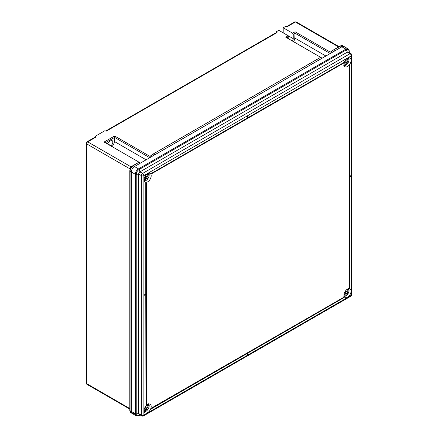 <?xml version="1.0" encoding="UTF-8"?>
<svg xmlns="http://www.w3.org/2000/svg" width="438" height="438" viewBox="0 0 438 438"><rect width="100%" height="100%" fill="white"/><g stroke="black" fill="none" stroke-linecap="round" stroke-linejoin="round"><path stroke-width="0.66" d="M105.651 131.061L276.378 32.494A1.33 0.766 60 0 1 277.046 32.56L106.04 131.285L104.972 130.672L94.931 136.47L95.999 137.083A1.33 0.766 -120 0 0 95.336 137.017L87.052 141.803A1.33 0.766 -120 0 1 87.715 141.868L131.307 166.993M275.978 32.724L275.978 31.941L277.046 32.56M132.698 165.821A0.887 0.515 60 0 1 132.763 165.767L138.994 162.169L104.118 142.032L114.614 135.972L114.614 137.422L105.372 142.761M150.453 156.24L149.823 156.3L114.614 135.972M153.519 154.088L154.778 154.811L322.144 58.188L320.654 57.329L152.659 154.318L320.621 57.307L285.746 37.17L288.215 35.746L288.845 36.836L287 37.898M275.978 31.941L278.803 30.31L293.236 38.643L293.236 34.295L292.606 33.211L295.075 31.788L294.796 38.046A5.327 3.077 -60 0 1 293.564 41.687M288.845 38.96L288.845 36.836M112.013 146.593A5.327 3.077 120 0 0 114.378 141.485L114.614 137.422L149.758 157.713M107.447 143.954A3.104 1.796 -60 0 1 109.369 141.54L110.622 140.817A3.104 1.796 120 0 1 112.177 140.664A3.104 1.796 120 0 1 112.708 142.947A3.104 1.796 120 0 1 110.934 145.679L110.934 145.969M129.84 410.242A0.887 0.515 0 0 0 129.812 410.373A0.887 0.515 0 0 0 130.07 410.735L131.329 411.463A4.435 2.562 120 0 0 132.249 413.494A4.435 2.562 -60 0 1 131.329 411.463L131.329 171.975A4.435 2.562 -60 0 1 134.466 166.539A4.435 2.562 120 0 0 131.329 171.975L131.329 411.463L135.364 413.79L135.364 174.302A4.435 2.562 -60 0 1 138.501 168.865L345.9 49.122A4.435 2.562 -60 0 1 348.117 48.903L344.087 46.576A4.435 2.562 120 0 0 341.87 46.795A4.435 2.562 -60 0 1 344.087 46.576L342.801 45.831L340.764 45.985L333.121 50.129L340.167 46.028A0.887 0.515 60 0 1 340.611 46.072L341.87 46.795L335.24 50.627L333.98 49.899M133.048 165.903A0.887 0.471 59 0 0 132.626 165.849C131.203 166.615 130.267 168.236 129.812 170.721A0.887 0.471 1 0 1 129.845 170.606C130.009 168.625 130.913 167.064 132.539 165.936A0.887 0.471 59 0 1 132.626 165.849L132.763 165.767A0.887 0.515 60 0 1 133.207 165.81L134.466 166.539L140.516 163.046L139.027 162.186L133.048 165.903C131.263 167.163 130.272 168.882 130.075 171.061L130.07 410.735L130.962 412.749C130.376 412.547 129.993 411.808 129.812 410.532A0.887 0.553 -1.1 0 0 130.075 410.91M130.962 412.749L132.249 413.494A4.435 2.562 120 0 0 134.466 413.275M338.59 46.932L295.371 21.977L287.087 26.762L286.019 26.143L283.194 27.775L292.606 33.211M330.914 52.051L330.285 52.111L295.075 31.788M150.683 156.07L152.659 154.318M331.144 51.881L333.121 50.129M293.236 34.295L295.075 33.233L330.219 53.524M293.236 38.643A3.104 1.796 -60 0 1 292.453 41.041M107.54 143.719L110.934 145.679M283.194 32.85L283.194 27.775M94.931 137.247L94.931 136.47M147.644 412.656A5.015 2.896 -60 0 1 145.142 412.903A5.015 2.896 -60 0 1 144.37 408.889A5.015 2.896 -60 0 1 147.644 404.471A5.015 2.896 -60 0 1 150.152 404.219A5.015 2.896 -60 0 1 150.924 408.238A5.015 2.896 -60 0 1 147.644 412.656M347.52 297.265A5.015 2.896 -60 0 1 345.013 297.511A5.015 2.896 -60 0 1 344.241 293.493A5.015 2.896 -60 0 1 347.52 289.075A5.015 2.896 -60 0 1 350.022 288.828A5.015 2.896 -60 0 1 350.794 292.841A5.015 2.896 -60 0 1 347.52 297.265M147.644 181.863A5.015 2.896 -60 0 1 145.142 182.115A5.015 2.896 -60 0 1 144.37 178.096A5.015 2.896 -60 0 1 147.644 173.678A5.015 2.896 -60 0 1 150.152 173.426A5.015 2.896 -60 0 1 150.924 177.445A5.015 2.896 -60 0 1 147.644 181.863M347.52 66.472A5.015 2.896 -60 0 1 345.013 66.718A5.015 2.896 -60 0 1 344.241 62.7A5.015 2.896 -60 0 1 347.52 58.281A5.015 2.896 -60 0 1 350.022 58.035A5.015 2.896 -60 0 1 350.794 62.054A5.015 2.896 -60 0 1 347.52 66.472M350.843 175.852L349.59 176.574L349.398 65.59A5.902 3.405 -60 0 1 349.026 66.001L349.212 287.914A5.902 3.405 -60 0 1 349.59 287.892L349.59 177.012L350.843 176.29L350.657 175.742L349.59 176.361M145.953 405.457L145.953 294.582L144.699 295.305L144.699 294.867L145.953 294.144L145.953 183.265A5.902 3.405 120 0 0 146.33 183.243L146.33 405.046A5.902 3.405 120 0 0 145.953 405.457L145.766 294.686M144.699 295.305L144.507 294.763L145.766 294.035L145.766 183.161A5.902 3.405 120 0 0 146.139 183.133L146.33 183.243M151.537 408.057L151.729 408.161A5.902 3.405 120 0 1 151.559 408.698L151.373 408.588A5.902 3.405 120 0 0 151.537 408.057L343.814 297.265A5.902 3.405 120 0 0 343.983 297.599L247.957 353.039L247.957 354.49L247.393 354.599L247.393 353.367M151.729 173.891A5.902 3.405 -60 0 0 151.559 173.558L151.373 173.448A5.902 3.405 -60 0 1 151.537 173.782L343.814 62.995A5.902 3.405 -60 0 1 343.983 62.459L247.957 117.68M151.373 173.448L247.393 118.008L247.393 116.557L247.957 116.448L247.957 117.899L343.983 62.459M129.823 170.798A0.887 0.515 0 0 0 129.812 170.886A0.887 0.515 0 0 0 130.07 171.247L135.364 174.302A0.887 0.515 0 0 0 136.218 174.434L138.693 174.05L141.37 175.594A1.774 1.024 180 0 0 143.883 175.594L143.883 415.082L351.281 295.343L351.281 55.856L143.883 175.594A1.774 1.024 60 0 0 142.624 173.421L350.028 53.682A1.774 1.024 -60 0 1 350.915 53.595L348.237 52.045A1.774 1.024 120 0 0 347.35 52.133L139.946 171.877A1.774 1.024 120 0 0 138.693 174.05L138.693 413.538A1.774 1.024 120 0 0 139.06 414.348L141.737 415.897A1.774 1.024 -60 0 1 141.37 415.082L141.37 175.594A1.774 1.024 -60 0 1 142.624 173.421L139.946 171.877L139.043 169.544A0.887 0.515 -120 0 0 138.501 168.865L134.466 166.539L341.87 46.795L345.9 49.122A0.887 0.515 -120 0 1 346.442 49.801L139.043 169.544A3.991 2.305 120 0 0 136.218 174.434L136.218 413.921A3.991 2.305 120 0 0 139.043 415.553L140.089 414.945M349.59 65.7A5.902 3.405 -60 0 1 349.212 66.111L349.026 66.001M349.212 287.914L349.212 66.111M151.559 408.698L247.579 353.258L247.579 354.703M151.729 408.161L343.814 297.265M247.957 116.448L247.393 116.557M247.579 116.667L247.393 118.008M151.559 173.558L247.579 118.118M347.416 61.55L348.139 61.966A8.809 8.694 120 0 1 347.471 63.121L346.748 62.7A8.837 7.216 120 0 1 344.104 65.443A4.435 2.562 120 0 0 348.106 62.716A4.435 2.562 120 0 0 348.467 57.887A8.837 7.216 120 0 1 347.416 61.55L345.363 60.367L345.664 60.537L344.996 61.687M346.748 62.7L345.949 62.24A8.837 7.216 120 0 1 343.972 64.468M344.257 64.216L343.978 64.698M347.558 58.259A8.837 7.216 120 0 1 346.617 61.09L345.363 60.367M345.949 62.24L344.701 61.517M347.761 58.15L347.482 58.632M348.139 61.966L345.664 60.537M147.546 176.941L148.268 177.363A8.809 8.694 120 0 1 147.601 178.512L146.878 178.096A8.837 7.216 120 0 1 144.233 180.839A4.435 2.562 120 0 0 148.236 178.107A4.435 2.562 120 0 0 148.597 173.278A8.837 7.216 120 0 1 147.546 176.941L145.493 175.758L145.794 175.928L145.126 177.083M146.878 178.096L146.078 177.636A8.837 7.216 120 0 1 144.102 179.865M144.387 179.613L144.107 180.095M147.688 173.656A8.837 7.216 120 0 1 146.746 176.481L145.493 175.758M146.078 177.636L144.83 176.914M147.891 173.547L147.611 174.028M148.268 177.363L145.794 175.928M347.416 292.343L348.139 292.759A8.809 8.694 120 0 1 347.471 293.909L346.748 293.493A8.837 7.216 120 0 1 344.104 296.236A4.435 2.562 120 0 0 348.106 293.509A4.435 2.562 120 0 0 348.467 288.675A8.837 7.216 120 0 1 347.416 292.343L345.363 291.155L345.664 291.33L344.996 292.48M346.748 293.493L345.949 293.033A8.837 7.216 120 0 1 343.972 295.261M344.257 295.009L343.978 295.491M347.558 289.053A8.837 7.216 120 0 1 346.617 291.878L345.363 291.155M345.949 293.033L344.701 292.31M347.761 288.943L347.482 289.425M348.139 292.759L345.664 291.33M147.546 407.734L148.268 408.15A8.809 8.694 120 0 1 147.601 409.306L146.878 408.889A8.837 7.216 120 0 1 144.233 411.632A4.435 2.562 120 0 0 148.236 408.9A4.435 2.562 120 0 0 148.597 404.071A8.837 7.216 120 0 1 147.546 407.734L145.493 406.552L145.794 406.721L145.126 407.877M146.878 408.889L146.078 408.43A8.837 7.216 120 0 1 144.102 410.658M144.387 410.406L144.107 410.888M147.688 404.444A8.837 7.216 120 0 1 146.746 407.274L145.493 406.552M146.078 408.43L144.83 407.707M147.891 404.34L147.611 404.821M148.268 408.15L145.794 406.721M95.999 137.083L87.715 141.868A1.599 0.92 120 0 0 86.587 143.823L86.587 383.6L129.812 408.555M149.823 156.3L151.537 155.309M330.285 52.111L331.999 51.126M130.141 169.013L130.141 168.969A1.599 0.92 -60 0 1 131.274 167.015A0.887 0.515 -120 0 0 131.285 167.02M340.069 46.116A0.887 0.515 60 0 1 340.167 46.028L340.304 45.946A0.887 0.553 61.1 0 1 340.764 45.985M129.823 410.45A0.887 0.553 -1.1 0 0 129.812 410.532L129.812 170.721A0.887 0.471 1 0 0 130.075 171.061M340.238 45.995A0.887 0.553 61.1 0 1 340.304 45.946C341.536 45.475 342.368 45.437 342.801 45.831M130.157 168.975A0.887 0.515 180 0 0 130.141 168.969L86.587 143.823A1.33 0.766 0 0 1 86.198 143.281L87.052 141.803M296.17 21.9A1.599 0.92 120 0 0 295.371 21.977A1.33 0.766 -120 0 0 294.703 21.911L296.17 21.9L339.061 46.663M86.916 384.329L86.198 383.058A1.33 0.766 0 0 0 86.587 383.6A1.599 0.92 120 0 0 86.916 384.329L129.812 409.097M114.378 141.485L146.122 159.81M294.796 38.046L325.91 56.009M132.249 413.494L136.278 415.821A4.435 2.562 -60 0 1 135.364 413.79A0.887 0.515 0 0 0 136.218 413.921L138.693 413.538L141.37 415.082A1.774 1.024 180 0 0 143.883 415.082A1.774 1.024 60 0 1 143.516 415.897A1.774 1.774 0 0 1 141.737 415.897M348.823 52.385L349.267 51.432A3.991 2.305 120 0 0 346.442 49.801L347.35 52.133L350.028 53.682A1.774 1.024 60 0 1 351.281 55.856A1.774 1.024 180 0 0 351.802 55.128A1.774 1.774 0 0 0 350.915 53.595M349.267 52.642L349.267 51.432A0.887 0.515 0 0 0 349.3 51.295A0.887 0.515 0 0 0 349.256 51.142M139.645 414.687L139.043 415.553A0.887 0.515 -120 0 1 138.945 415.646L136.278 415.821M351.802 55.128L351.802 294.615A1.774 1.024 180 0 1 351.281 295.343A1.774 1.024 60 0 1 350.915 296.154L143.516 415.897M138.786 415.684A0.887 0.515 -120 0 0 138.945 415.646L140.122 414.961M86.198 383.058L86.198 143.281M286.698 26.537L294.703 21.911M350.915 296.154A1.774 1.774 0 0 0 351.802 294.615M348.117 48.903L349.3 51.295L349.3 52.659M348.374 57.586C350.663 59.732 346.797 66.423 343.797 65.514M148.504 172.983C150.792 175.123 146.927 181.819 143.927 180.91M348.374 288.379C350.663 290.52 346.797 297.216 343.797 296.307M148.504 403.776C150.792 405.916 146.927 412.612 143.927 411.704"/></g></svg>

